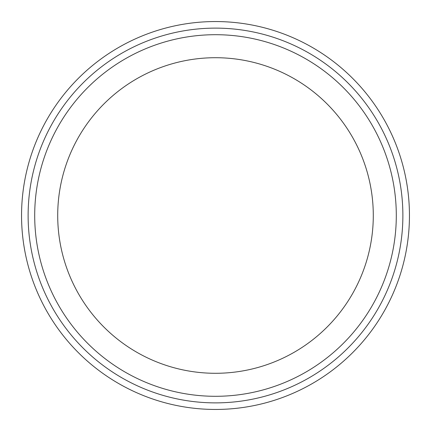 <?xml version="1.0" encoding="UTF-8"?>
<svg xmlns="http://www.w3.org/2000/svg" width="431" height="431" viewBox="0 0 431 431"><rect width="100%" height="100%" fill="white"/><g stroke="black" fill="none" stroke-linecap="round" stroke-linejoin="round"><path stroke-width="0.65" d="M409.45 215.5A193.95 193.95 0 0 1 215.5 409.45A193.95 193.95 0 0 1 21.55 215.5A193.95 193.95 0 0 1 215.5 21.55A193.95 193.95 0 0 1 409.45 215.5M402.877 215.5A187.377 187.377 0 0 1 215.5 402.877A187.377 187.377 0 0 1 28.123 215.5A187.377 187.377 0 0 1 215.5 28.123A187.377 187.377 0 0 1 402.877 215.5M396.299 215.5A180.799 180.799 0 0 1 215.5 396.299A180.799 180.799 0 0 1 34.701 215.5A180.799 180.799 0 0 1 215.5 34.701A180.799 180.799 0 0 1 396.299 215.5M373.289 215.5A157.789 157.789 0 0 1 215.5 373.289A157.789 157.789 0 0 1 57.711 215.5A157.789 157.789 0 0 1 215.5 57.711A157.789 157.789 0 0 1 373.289 215.5"/></g></svg>
